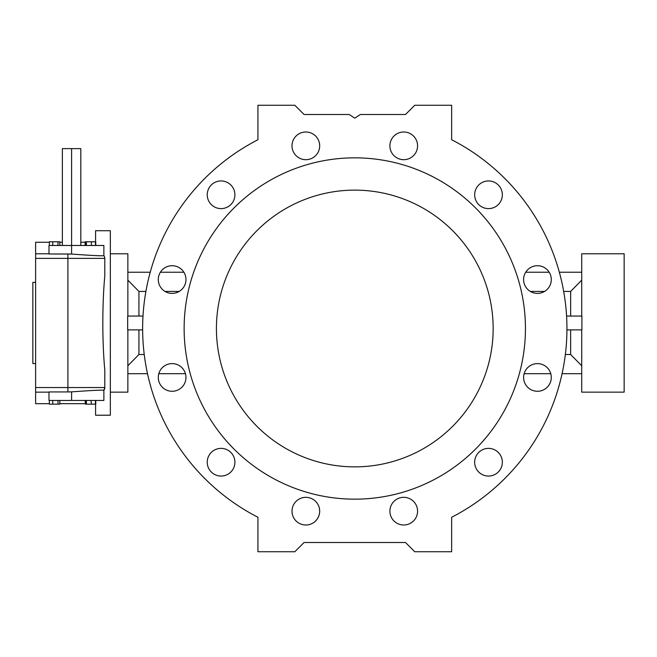<?xml version="1.0" encoding="UTF-8"?>
<svg xmlns="http://www.w3.org/2000/svg" width="657" height="657" viewBox="0 0 657 657"><rect width="100%" height="100%" fill="white"/><g stroke="black" fill="none" stroke-linecap="round" stroke-linejoin="round"><path stroke-width="0.99" d="M354.788 157.844A170.656 170.656 0 0 0 206.996 413.828A170.656 170.656 0 0 0 502.58 413.828A170.656 170.656 0 0 0 354.788 157.844A170.656 170.656 0 0 0 206.996 413.828A170.656 170.656 0 0 0 502.58 413.828A170.656 170.656 0 0 0 354.788 157.844A170.656 170.656 0 0 1 502.58 413.828A170.656 170.656 0 0 1 206.996 413.828A170.656 170.656 0 0 1 354.788 157.844M354.788 190.128A138.372 138.372 0 0 1 474.625 397.682A138.372 138.372 0 0 1 234.96 397.682A138.372 138.372 0 0 1 354.788 190.128A138.372 138.372 0 0 0 234.96 397.682A138.372 138.372 0 0 0 474.625 397.682A138.372 138.372 0 0 0 354.788 190.128M95.462 245.48L103.88 245.48L103.88 255.663C101.942 256.025 91.183 255.491 71.597 254.062L48.996 253.996L67.901 253.996L67.901 258.39L67.901 253.996L71.597 254.062L71.597 245.48L91.003 245.48L48.996 245.48L71.597 245.48L71.597 254.062C91.183 255.491 101.942 256.025 103.88 255.663L103.88 245.48L91.003 245.48L95.462 245.48L95.462 241.784L91.397 241.784L91.397 245.48L91.397 241.784L85.435 241.784L85.435 245.48L85.435 241.784L86.387 241.784L86.387 245.48L86.387 241.784L95.462 241.784L95.462 245.48M35.618 253.783L48.996 253.783L35.618 253.783L35.618 258.39L104.8 258.39A4.615 4.615 0 0 0 103.88 255.622A4.615 4.615 0 0 1 104.8 258.39L104.8 275.891C102.172 304.084 102.164 341.78 104.8 370.039C102.164 341.78 102.172 304.084 104.8 275.891L104.8 258.39L35.618 258.39L35.618 242.252L49.332 242.252M48.996 392.147L35.618 392.147L48.996 392.147M104.57 256.953L103.88 255.622L104.57 256.953M104.57 388.977L103.88 390.307L104.8 387.54A4.615 4.615 0 0 1 103.88 390.307A4.615 4.615 0 0 0 104.8 387.54L67.901 387.54L67.901 391.942L48.996 391.942L48.996 400.45L48.996 391.942L67.901 391.942L67.901 387.54L35.618 387.54L35.618 403.677L49.332 403.677M71.597 391.868C91.216 390.439 101.975 389.905 103.88 390.266L103.88 400.45L103.88 390.266C101.975 389.905 91.216 390.439 71.597 391.868L71.597 400.45L91.003 400.45L71.597 400.45L71.597 391.868L67.901 391.942L71.597 391.868M95.577 404.145L95.577 415.216L110.335 415.216L110.335 230.722L95.577 230.722L95.577 241.784M35.618 392.147L35.618 258.39L35.618 387.54L67.901 387.54L67.901 258.39L67.901 387.54L104.8 387.54L104.8 370.039L104.8 387.54M35.618 282.379L32.85 282.379L32.85 363.551L35.618 363.551M32.85 322.965L32.85 362.533L32.85 322.965M110.335 253.783L127.86 253.783L127.86 316.05L127.86 253.783L110.335 253.783L110.335 230.927L110.335 415.002L110.335 392.147L127.86 392.147L127.86 329.88M48.996 245.48L48.996 253.996L48.996 245.48M95.462 400.45L103.88 400.45L91.397 400.45L95.462 400.45L95.462 404.145L95.462 400.45M48.996 400.45L71.597 400.45L48.996 400.45M80.819 245.48L80.819 148.622L62.366 148.622L62.366 245.48M71.597 148.622L71.597 245.48L71.597 148.622M59.82 241.784L59.82 245.48L59.82 241.784L49.332 241.784L49.332 245.48L49.332 241.784L52.757 241.784L52.757 245.48L52.757 241.784L57.997 241.784L57.997 245.48L57.997 241.784L59.82 241.784M95.766 241.784L95.766 245.48L95.766 241.784M85.131 245.48L85.131 241.784L85.131 245.48M59.82 400.45L59.82 404.145L59.82 400.45M57.997 400.45L57.997 404.145L59.82 404.145L57.997 404.145L57.997 400.45M52.757 400.45L52.757 404.145L57.997 404.145L52.757 404.145L52.757 400.45M49.332 400.45L49.332 404.145L52.757 404.145L49.332 404.145L49.332 400.45M91.003 400.45L91.397 404.145L95.462 404.145L91.397 404.145L91.003 400.45M86.387 400.45L86.387 404.145L91.397 404.145L86.387 404.145L86.387 400.45M85.435 400.45L85.435 404.145L86.387 404.145L85.435 404.145L85.435 400.45M95.766 400.45L95.766 404.145L95.766 400.45M85.131 400.45L85.435 404.145L85.131 400.45M624.15 392.147L581.716 392.147L581.716 329.88L581.716 392.147L624.15 392.147L624.15 253.783L624.15 392.147L624.15 253.783L581.716 253.783L581.716 316.05M138.931 354.501L138.931 329.88L138.931 354.501L127.86 365.768L138.931 354.501L144.22 354.501L138.931 354.501M127.672 329.88L127.672 316.05L127.672 329.88L142.626 329.88L127.672 329.88M138.931 316.05L138.931 291.429L127.86 280.161L138.931 291.429L138.931 316.05M405.525 114.49L360.323 114.49L354.788 118.178L349.253 114.49L304.051 114.49L294.829 105.26L257.93 105.26L257.93 139.736A212.17 212.17 0 0 0 257.93 517.264L257.93 551.74L294.829 551.74L304.051 542.51L405.525 542.51L414.748 551.74L451.646 551.74L451.646 517.264A212.17 212.17 0 0 0 451.646 139.736L451.646 105.26L414.748 105.26L405.525 114.49L414.748 105.26L451.646 105.26L451.646 139.736A212.17 212.17 0 0 1 451.646 517.264L451.646 551.74L414.748 551.74L405.525 542.51L304.051 542.51L294.829 551.74L257.93 551.74L257.93 517.264A212.17 212.17 0 0 1 257.93 139.736L257.93 105.26L294.829 105.26L304.051 114.49L349.253 114.49L354.788 118.178L360.323 114.49L405.525 114.49M221.072 448.378A13.838 13.838 0 0 1 233.054 469.139A13.838 13.838 0 0 1 209.09 469.139A13.838 13.838 0 0 1 221.072 448.378A13.838 13.838 0 0 0 209.09 469.139A13.838 13.838 0 0 0 233.054 469.139A13.838 13.838 0 0 0 221.072 448.378M172.126 363.608A13.838 13.838 0 0 1 184.108 384.361A13.838 13.838 0 0 1 160.144 384.361A13.838 13.838 0 0 1 172.126 363.608A13.838 13.838 0 0 0 160.144 384.361A13.838 13.838 0 0 0 184.108 384.361A13.838 13.838 0 0 0 172.126 363.608M172.126 265.715A13.838 13.838 0 0 1 184.108 286.477A13.838 13.838 0 0 1 160.144 286.477A13.838 13.838 0 0 1 172.126 265.715A13.838 13.838 0 0 0 160.144 286.477A13.838 13.838 0 0 0 184.108 286.477A13.838 13.838 0 0 0 172.126 265.715M221.072 180.946A13.838 13.838 0 0 1 233.054 201.699A13.838 13.838 0 0 1 209.09 201.699A13.838 13.838 0 0 1 221.072 180.946A13.838 13.838 0 0 0 209.09 201.699A13.838 13.838 0 0 0 233.054 201.699A13.838 13.838 0 0 0 221.072 180.946M305.85 132A13.838 13.838 0 0 1 317.832 152.761A13.838 13.838 0 0 1 293.86 152.761A13.838 13.838 0 0 1 305.85 132A13.838 13.838 0 0 0 293.86 152.761A13.838 13.838 0 0 0 317.832 152.761A13.838 13.838 0 0 0 305.85 132M403.735 132A13.838 13.838 0 0 1 415.717 152.761A13.838 13.838 0 0 1 391.753 152.761A13.838 13.838 0 0 1 403.735 132A13.838 13.838 0 0 0 391.753 152.761A13.838 13.838 0 0 0 415.717 152.761A13.838 13.838 0 0 0 403.735 132M488.504 180.946A13.838 13.838 0 0 1 500.494 201.699A13.838 13.838 0 0 1 476.522 201.699A13.838 13.838 0 0 1 488.504 180.946A13.838 13.838 0 0 0 476.522 201.699A13.838 13.838 0 0 0 500.494 201.699A13.838 13.838 0 0 0 488.504 180.946M537.451 265.715A13.838 13.838 0 0 1 549.433 286.477A13.838 13.838 0 0 1 525.469 286.477A13.838 13.838 0 0 1 537.451 265.715A13.838 13.838 0 0 0 525.469 286.477A13.838 13.838 0 0 0 549.433 286.477A13.838 13.838 0 0 0 537.451 265.715M537.451 363.608A13.838 13.838 0 0 1 549.433 384.361A13.838 13.838 0 0 1 525.469 384.361A13.838 13.838 0 0 1 537.451 363.608A13.838 13.838 0 0 0 525.469 384.361A13.838 13.838 0 0 0 549.433 384.361A13.838 13.838 0 0 0 537.451 363.608M488.504 448.378A13.838 13.838 0 0 1 500.494 469.139A13.838 13.838 0 0 1 476.522 469.139A13.838 13.838 0 0 1 488.504 448.378A13.838 13.838 0 0 0 476.522 469.139A13.838 13.838 0 0 0 500.494 469.139A13.838 13.838 0 0 0 488.504 448.378M403.735 497.324A13.838 13.838 0 0 1 415.717 518.077A13.838 13.838 0 0 1 391.753 518.077A13.838 13.838 0 0 1 403.735 497.324A13.838 13.838 0 0 0 391.753 518.077A13.838 13.838 0 0 0 415.717 518.077A13.838 13.838 0 0 0 403.735 497.324M305.85 497.324A13.838 13.838 0 0 1 317.832 518.077A13.838 13.838 0 0 1 293.86 518.077A13.838 13.838 0 0 1 305.85 497.324A13.838 13.838 0 0 0 293.86 518.077A13.838 13.838 0 0 0 317.832 518.077A13.838 13.838 0 0 0 305.85 497.324M179.238 291.429L165.022 291.429L179.238 291.429M145.887 291.429L138.931 291.429L145.887 291.429M183.87 272.228L160.39 272.228L183.87 272.228M150.223 272.228L127.86 272.228L150.223 272.228M185.446 373.702L158.805 373.702L185.446 373.702M147.496 373.702L127.86 373.702L147.496 373.702M142.988 316.05L127.672 316.05L142.988 316.05M570.646 316.05L570.646 291.429L563.69 291.429L570.646 291.429L581.716 280.161L570.646 291.429L570.646 316.05M544.554 291.429L530.347 291.429L544.554 291.429M565.357 354.501L570.646 354.501L570.646 329.88L570.646 354.501L565.357 354.501M451.646 139.736A212.17 212.17 0 0 1 451.646 517.264M581.716 373.702L562.088 373.702L581.716 373.702M550.771 373.702L524.13 373.702L550.771 373.702M581.716 365.768L570.646 354.501L581.716 365.768M581.716 272.228L559.362 272.228L581.716 272.228M549.186 272.228L525.715 272.228L549.186 272.228M581.913 329.88L581.913 316.05L566.589 316.05L581.913 316.05L581.913 329.88L566.95 329.88L581.913 329.88M85.131 242.252L80.819 242.252M62.366 242.252L59.82 242.252M85.131 403.677L59.82 403.677"/></g></svg>
